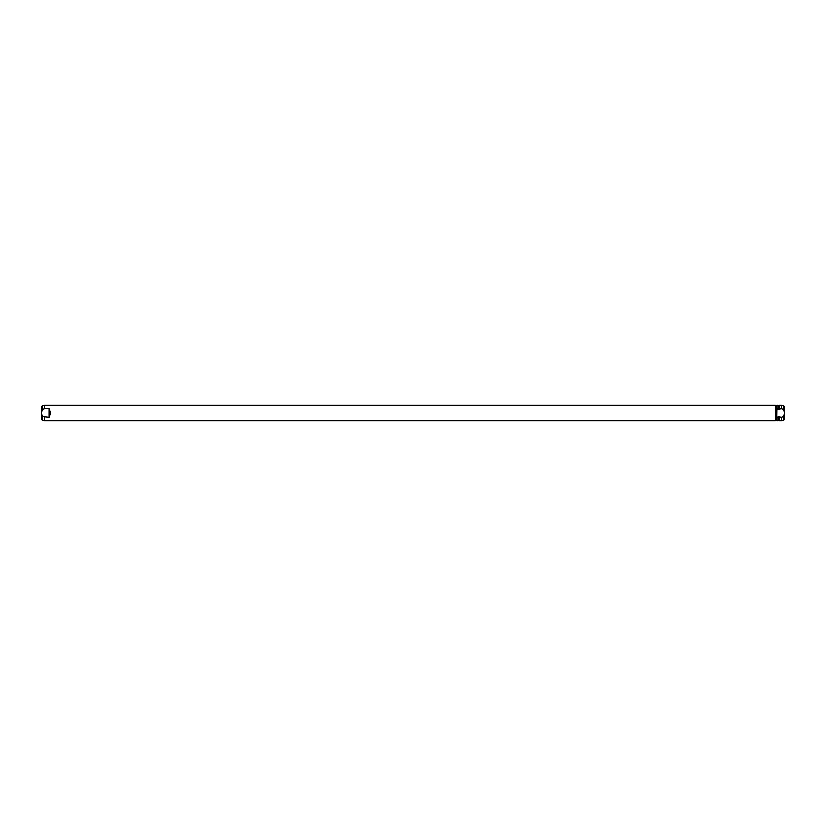 <?xml version="1.0" encoding="UTF-8"?>
<svg xmlns="http://www.w3.org/2000/svg" width="826" height="826" viewBox="0 0 826 826"><rect width="100%" height="100%" fill="white"/><g stroke="black" fill="none" stroke-linecap="round" stroke-linejoin="round"><path stroke-width="1.24" d="M41.3 416.521L41.3 406.95L41.3 419.05L42.363 420.31L44.501 420.692L775.469 420.692L775.469 405.308L44.501 405.308L44.501 408.746L48.992 408.746L48.992 417.254L42.363 416.521L41.352 413L42.363 409.479L44.501 408.746M48.992 408.746L50.52 413L48.992 417.254M44.501 417.254L44.501 420.692M776.884 416.438L775.862 413L777.008 408.746L776.884 416.438M776.884 417.089L776.884 420.692L778.164 420.692L778.164 417.254L777.008 417.254M777.008 408.746L778.164 408.746L778.164 405.308L776.884 405.308L776.884 408.911M778.164 408.746L778.164 409.366L781.499 408.746L783.637 409.479L784.648 413L783.637 416.521L781.499 417.254L778.164 416.634L778.164 417.254M779.568 417.254L779.568 420.692L781.499 420.692L781.499 417.254M783.637 409.479L783.637 405.69L781.499 405.308L781.499 408.746M781.499 405.308L779.568 405.308L779.568 408.746M783.637 405.69L784.7 406.95L784.7 419.05L783.637 420.31L781.499 420.692M784.7 409.479L784.7 416.521M41.3 406.95L42.363 405.69L42.363 409.479M42.363 416.521L42.363 420.31M783.637 416.521L783.637 420.31M42.363 405.69L44.501 405.308M775.469 420.372L776.884 420.372M775.469 405.628L776.884 405.628M778.164 420.372L779.568 420.372M778.164 405.628L779.568 405.628"/></g></svg>
